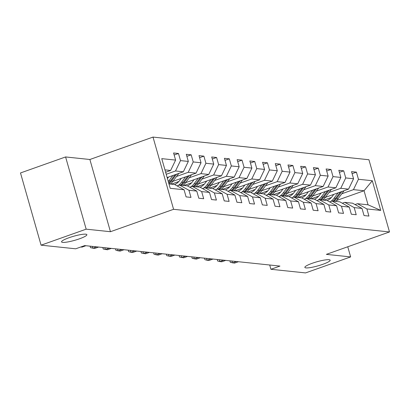 <?xml version="1.0" encoding="UTF-8"?>
<svg xmlns="http://www.w3.org/2000/svg" width="410" height="410" viewBox="0 0 410 410"><rect width="100%" height="100%" fill="white"/><g stroke="black" fill="none" stroke-linecap="round" stroke-linejoin="round"><path stroke-width="0.61" d="M79.427 238.825A13.156 2.101 -15.9 0 1 61.556 241.885A13.156 2.101 -15.9 0 1 68.998 237.733A13.156 2.101 -15.9 0 1 86.869 234.674A13.156 2.101 -15.9 0 1 79.427 238.825M322.716 264.347A13.156 2.101 -15.9 0 1 304.85 267.407A13.156 2.101 -15.9 0 1 312.292 263.256A13.156 2.101 -15.9 0 1 330.158 260.196A13.156 2.101 -15.9 0 1 322.716 264.347M65.595 156.948L86.167 229.164L110.449 231.711L89.877 159.495L65.595 156.948L20.5 172.953L41.072 245.17L75.701 248.803L84.721 245.6L279.938 266.08L270.918 269.283L305.547 272.916L350.642 256.911L347.757 246.769M89.877 159.495L153.012 137.083L368.928 159.736L389.5 231.952L173.584 209.305L153.012 137.083M168.966 183.926L174.624 184.515L184.064 189.763L186.094 196.887L190.983 197.4L188.954 190.276L196.774 191.096L198.804 198.22L203.693 198.737L201.664 191.608L209.484 192.428L211.514 199.557L216.403 200.07L214.374 192.946L222.194 193.766L224.224 200.89L229.113 201.402L227.084 194.278L234.904 195.098L236.934 202.222L241.823 202.735L239.794 195.611L247.614 196.431L249.644 203.555L254.533 204.067L252.504 196.943L260.329 197.763L262.359 204.887L267.243 205.4L265.214 198.276L273.039 199.096L275.069 206.22L279.958 206.732L277.929 199.608L285.749 200.428L287.779 207.557L292.668 208.07L290.639 200.946L298.459 201.766L300.489 208.89L305.378 209.402L303.349 202.279L311.169 203.099L313.199 210.222L318.088 210.735L316.059 203.611L323.88 204.431L325.909 211.555L330.798 212.067L328.769 204.944L336.589 205.764L338.619 212.887L343.508 213.4L341.479 206.276L349.299 207.096L351.329 214.22L356.218 214.732L354.189 207.609L362.01 208.429L364.039 215.558L368.928 216.07L366.899 208.946L380.752 210.397L372.3 180.728L364.049 190.752L353.456 189.645L341.781 193.786M184.064 189.763L170.212 188.313L161.76 158.644L175.613 160.095L173.584 152.971L178.473 153.483L174.168 155.011M372.3 180.728L358.448 179.278L356.418 172.149L351.529 171.636L353.558 178.76L345.738 177.94L343.708 170.816L338.819 170.304L340.848 177.427L333.028 176.607L330.998 169.484L326.109 168.971L328.138 176.095L320.318 175.275L318.288 168.151L313.399 167.639L315.428 174.762L307.608 173.942L305.578 166.819L300.689 166.306L302.718 173.43L294.898 172.61L292.868 165.486L287.979 164.974L290.008 172.097L282.188 171.277L280.158 164.149L275.269 163.636L277.298 170.765L269.478 169.94L267.448 162.816L262.559 162.304L264.588 169.427L256.762 168.607L254.733 161.484L249.849 160.971L251.878 168.095L244.052 167.275L242.023 160.151L237.134 159.639L239.163 166.762L231.342 165.942L229.313 158.819L224.424 158.306L226.453 165.43L218.632 164.61L216.603 157.486L211.714 156.974L213.743 164.097L205.922 163.277L203.893 156.148L199.004 155.636L201.033 162.765L193.212 161.94L191.183 154.816L186.294 154.303L188.323 161.427L180.502 160.607L178.473 153.483M196.774 191.096L187.334 185.853L179.513 185.033L177.094 185.889M166.214 174.276L175.511 170.975L183.332 171.795L167.147 177.54M179.513 185.033L188.954 190.276M180.502 160.607L175.511 170.975M188.323 161.427L183.332 171.795M209.484 192.428L200.044 187.185L192.223 186.365L189.804 187.221M176.546 176.454L188.221 172.313L196.041 173.133L172.876 181.353M192.223 186.365L201.664 191.608M193.212 161.94L188.221 172.313M201.033 162.765L196.041 173.133M222.194 193.766L212.754 188.518L204.933 187.698L202.514 188.554M171.283 184.167L178.903 181.461M189.256 177.786L200.931 173.645L208.751 174.465L185.586 182.686M204.933 187.698L214.374 192.946M205.922 163.277L200.931 173.645M213.743 164.097L208.751 174.465M234.904 195.098L225.469 189.85L217.643 189.03L215.224 189.891M183.993 185.499L191.619 182.793M201.966 179.119L213.641 174.978L221.461 175.798L198.296 184.018M217.643 189.03L227.084 194.278M218.632 164.61L213.641 174.978M226.453 165.43L221.461 175.798M247.614 196.431L238.179 191.183L230.353 190.363L227.934 191.224M196.703 186.832L204.329 184.126M214.676 180.456L226.351 176.31L234.177 177.13L211.006 185.356M230.353 190.363L239.794 195.611M231.342 165.942L226.351 176.31M239.163 166.762L234.177 177.13M260.329 197.763L250.889 192.515L243.068 191.695L240.644 192.556M209.413 188.164L217.039 185.458M227.386 181.789L239.061 177.643L246.887 178.463L223.716 186.688M243.068 191.695L252.504 196.943M244.052 167.275L239.061 177.643M251.878 168.095L246.887 178.463M273.039 199.096L263.599 193.853L255.778 193.028L253.354 193.889M222.123 189.502L229.749 186.796M240.096 183.121L251.771 178.975L259.597 179.795L236.426 188.021M255.778 193.028L265.214 198.276M256.762 168.607L251.771 178.975M264.588 169.427L259.597 179.795M285.749 200.428L276.309 195.186L268.488 194.366L266.064 195.221M234.833 190.834L242.459 188.128M252.806 184.454L264.486 180.313L272.307 181.133L249.136 189.353M268.488 194.366L277.929 199.608M269.478 169.94L264.486 180.313M277.298 170.765L272.307 181.133M298.459 201.766L289.019 196.518L281.198 195.698L278.779 196.554M247.543 192.167L255.169 189.461M265.521 185.786L277.196 181.645L285.017 182.465L261.846 190.686M281.198 195.698L290.639 200.946M282.188 171.277L277.196 181.645M290.008 172.097L285.017 182.465M311.169 203.099L301.729 197.851L293.909 197.031L291.489 197.892M260.253 193.499L267.879 190.793M278.231 187.119L289.906 182.978L297.727 183.798L274.556 192.018M293.909 197.031L303.349 202.279M294.898 172.61L289.906 182.978M302.718 173.43L297.727 183.798M323.88 204.431L314.439 199.183L306.618 198.363L304.199 199.224M272.963 194.832L280.589 192.126M290.941 188.457L302.616 184.31L310.437 185.13L287.266 193.356M306.618 198.363L316.059 203.611M307.608 173.942L302.616 184.31M315.428 174.762L310.437 185.13M336.589 205.764L327.149 200.516L319.329 199.696L316.909 200.557M285.678 196.164L293.299 193.458M303.651 189.789L315.326 185.643L323.147 186.463L299.982 194.688M319.329 199.696L328.769 204.944M320.318 175.275L315.326 185.643M328.138 176.095L323.147 186.463M349.299 207.096L339.859 201.853L332.038 201.028L329.619 201.889M298.388 197.502L306.009 194.796M316.361 191.121L328.036 186.975L335.857 187.795L312.692 196.021M332.038 201.028L341.479 206.276M333.028 176.607L328.036 186.975M340.848 177.427L335.857 187.795M362.01 208.429L352.569 203.186L344.748 202.366L342.329 203.222M311.098 198.835L318.719 196.129M329.071 192.454L340.746 188.308L348.567 189.133L325.402 197.353M344.748 202.366L354.189 207.609M345.738 177.94L340.746 188.308M353.558 178.76L348.567 189.133M380.752 210.397L368.052 204.81L357.458 203.698L355.039 204.554M323.808 200.167L331.434 197.461M336.461 200.546L364.049 190.752L368.052 204.81M357.458 203.698L366.899 208.946M358.448 179.278L353.456 189.645M86.167 229.164L41.072 245.17M110.449 231.711L173.584 209.305M389.5 231.952L326.365 254.364L350.642 256.911M269.703 265.009L270.918 269.283M165.635 172.236L170.621 170.463L164.958 169.868M175.613 160.095L170.621 170.463M356.418 172.149L352.113 173.681M343.708 170.816L339.403 172.349M330.998 169.484L326.693 171.011M318.288 168.151L313.978 169.678M305.578 166.819L301.268 168.346M292.868 165.486L288.558 167.013M280.158 164.149L275.848 165.681M267.448 162.816L263.138 164.349M254.733 161.484L250.428 163.011M242.023 160.151L237.718 161.678M229.313 158.819L225.008 160.346M216.603 157.486L212.298 159.013M203.893 156.148L199.588 157.681M191.183 154.816L186.878 156.348M231.957 261.047L232.485 262.902L236.396 261.513M229.907 260.832L230.333 262.333L234.52 263.117L238.435 261.729M333.817 194.366L332.177 196.554A13.053 11.972 96 0 1 327.18 200.536M338.091 192.849L334.068 198.22A15.729 14.427 96 0 1 330.737 201.494M344.077 190.727A5.448 4.997 96 0 1 344.021 190.799L338.142 198.645A15.729 14.427 96 0 1 335.503 201.392M340.367 192.044L335.616 198.378A15.729 14.427 96 0 1 332.976 201.131M333.955 201.233A15.729 14.427 -84 0 0 336.595 198.481L341.802 191.531M219.247 259.714L219.775 261.57L223.686 260.181M217.192 259.499L217.623 261.001L219.775 261.57L221.81 261.78L225.725 260.396M206.537 258.382L207.065 260.237L210.976 258.848M204.482 258.167L204.913 259.668L207.065 260.237L209.1 260.447L213.015 259.058M321.107 193.033L319.467 195.221A13.053 11.972 96 0 1 314.47 199.204M325.381 191.516L321.358 196.882A15.729 14.427 96 0 1 318.027 200.157M331.362 189.394A5.448 4.997 96 0 1 331.311 189.466L325.432 197.312A15.729 14.427 96 0 1 322.793 200.059M327.657 190.711L322.906 197.046A15.729 14.427 96 0 1 320.266 199.793M321.245 199.895A15.729 14.427 -84 0 0 323.885 197.148L329.092 190.199M308.392 191.701L306.757 193.884A13.053 11.972 96 0 1 301.76 197.871M312.671 190.184L308.648 195.549A15.729 14.427 96 0 1 305.317 198.824M318.652 188.057A5.448 4.997 96 0 1 318.601 188.128L312.722 195.98A15.729 14.427 96 0 1 310.083 198.727M314.941 189.374L310.196 195.713A15.729 14.427 96 0 1 307.556 198.46M308.535 198.563A15.729 14.427 -84 0 0 311.175 195.816L316.382 188.866M193.822 257.049L194.355 258.9L198.266 257.516M191.772 256.834L192.203 258.336L196.39 259.115L200.3 257.726M181.112 255.712L181.64 257.567L185.556 256.178M179.062 255.497L179.493 257.003L183.68 257.782L187.59 256.393M168.402 254.379L168.93 256.235L172.846 254.846M166.352 254.164L166.783 255.666L170.97 256.45L174.88 255.061M295.682 190.368L294.047 192.551A13.053 11.972 96 0 1 289.05 196.534M299.961 188.851L295.938 194.217A15.729 14.427 96 0 1 292.607 197.492M305.942 186.724A5.448 4.997 96 0 1 305.891 186.796L300.012 194.647A15.729 14.427 96 0 1 297.373 197.394M302.231 188.041L297.486 194.381A15.729 14.427 96 0 1 294.846 197.128M295.82 197.23A15.729 14.427 -84 0 0 298.465 194.483L303.672 187.534M282.972 189.036L281.337 191.219A13.053 11.972 96 0 1 276.34 195.201M287.246 187.519L283.228 192.885A15.729 14.427 96 0 1 279.897 196.159M293.232 185.392A5.448 4.997 96 0 1 293.181 185.463L287.302 193.31A15.729 14.427 96 0 1 284.658 196.062M289.521 186.709L284.776 193.048A15.729 14.427 96 0 1 282.136 195.796M283.11 195.898A15.729 14.427 -84 0 0 285.755 193.151L290.962 186.201M270.262 187.698L268.627 189.886A13.053 11.972 96 0 1 263.63 193.868M274.536 186.181L270.518 191.552A15.729 14.427 96 0 1 267.187 194.827M280.522 184.059A5.448 4.997 96 0 1 280.471 184.131L274.592 191.977A15.729 14.427 96 0 1 271.948 194.729M276.811 185.376L272.066 191.716A15.729 14.427 96 0 1 269.426 194.463M270.4 194.565A15.729 14.427 -84 0 0 273.039 191.818L278.252 184.864M155.692 253.047L156.22 254.902L160.136 253.513M153.642 252.832L154.073 254.333L158.26 255.117L162.17 253.728M257.552 186.365L255.917 188.554A13.053 11.972 96 0 1 250.92 192.536M261.826 184.849L257.808 190.219A15.729 14.427 96 0 1 254.477 193.494M267.812 182.727A5.448 4.997 96 0 1 267.761 182.798L261.877 190.645A15.729 14.427 96 0 1 259.238 193.392M264.101 184.044L259.356 190.378A15.729 14.427 96 0 1 256.711 193.13M257.69 193.233A15.729 14.427 -84 0 0 260.329 190.481L265.536 183.531M142.982 251.714L143.51 253.57L147.426 252.181M140.932 251.499L141.358 253.001L145.55 253.785L149.46 252.396M244.842 185.033L243.207 187.221A13.053 11.972 96 0 1 238.21 191.203M249.116 183.516L245.093 188.882A15.729 14.427 96 0 1 241.767 192.157M255.102 181.394A5.448 4.997 96 0 1 255.051 181.466L249.167 189.312A15.729 14.427 96 0 1 246.528 192.059M251.391 182.711L246.641 189.046A15.729 14.427 96 0 1 244.001 191.798M244.98 191.9A15.729 14.427 -84 0 0 247.619 189.148L252.826 182.199M130.272 250.382L130.8 252.237L134.716 250.848M128.222 250.167L128.648 251.668L130.8 252.237L132.84 252.447L136.75 251.058M232.132 183.7L230.492 185.884A13.053 11.972 96 0 1 225.5 189.871M236.406 182.183L232.383 187.549A15.729 14.427 96 0 1 229.057 190.824M242.392 180.057A5.448 4.997 96 0 1 242.341 180.128L236.457 187.98A15.729 14.427 96 0 1 233.818 190.727M238.681 181.374L233.931 187.713A15.729 14.427 96 0 1 231.291 190.46M232.27 190.563A15.729 14.427 -84 0 0 234.909 187.816L240.116 180.866M117.562 249.049L118.09 250.899L122.001 249.516M115.512 248.834L115.938 250.336L120.125 251.115L124.04 249.726M219.422 182.368L217.782 184.551A13.053 11.972 96 0 1 212.79 188.533M223.696 180.851L219.673 186.217A15.729 14.427 96 0 1 216.347 189.492M229.682 178.724A5.448 4.997 96 0 1 229.631 178.796L223.747 186.647A15.729 14.427 96 0 1 221.108 189.394M225.971 180.041L221.221 186.381A15.729 14.427 96 0 1 218.581 189.128M219.56 189.23A15.729 14.427 -84 0 0 222.199 186.483L227.406 179.534M104.852 247.712L105.38 249.567L109.291 248.178M102.802 247.496L103.228 249.003L107.415 249.782L111.33 248.393M206.712 181.035L205.072 183.219A13.053 11.972 96 0 1 200.08 187.201M210.986 179.518L206.963 184.884A15.729 14.427 96 0 1 203.637 188.159M216.972 177.392A5.448 4.997 96 0 1 216.916 177.463L211.037 185.31A15.729 14.427 96 0 1 208.398 188.062M213.261 178.709L208.511 185.048A15.729 14.427 96 0 1 205.871 187.795M206.85 187.898A15.729 14.427 -84 0 0 209.489 185.151L214.696 178.201M92.142 246.379L92.67 248.234L96.581 246.846M90.092 246.164L90.518 247.666L94.705 248.45L98.62 247.061M194.002 179.698L192.362 181.886A13.053 11.972 96 0 1 187.365 185.868M198.276 178.181L194.253 183.552A15.729 14.427 96 0 1 190.922 186.827M204.262 176.059A5.448 4.997 96 0 1 204.206 176.131L198.327 183.977A15.729 14.427 96 0 1 195.688 186.729M200.551 177.376L195.801 183.716A15.729 14.427 96 0 1 193.161 186.463M194.14 186.565A15.729 14.427 -84 0 0 196.779 183.818L201.986 176.864M80.806 246.989L81.995 247.117L85.91 245.728M181.292 178.365L179.652 180.554A13.053 11.972 96 0 1 174.655 184.536M185.566 176.848L181.543 182.219A15.729 14.427 96 0 1 178.212 185.494M191.547 174.727A5.448 4.997 96 0 1 191.496 174.798L185.617 182.645A15.729 14.427 96 0 1 182.978 185.392M187.841 176.044L183.091 182.378A15.729 14.427 96 0 1 180.451 185.13M181.43 185.233A15.729 14.427 -84 0 0 184.07 182.481L189.276 175.531M168.582 177.033L167.434 178.56M172.856 175.516L168.833 180.887A15.729 14.427 96 0 1 168.29 181.563M178.837 173.394A5.448 4.997 96 0 1 178.786 173.466L172.907 181.312A15.729 14.427 96 0 1 170.268 184.059M175.126 174.711L170.381 181.046A15.729 14.427 96 0 1 168.689 182.957M168.91 183.741A15.729 14.427 -84 0 0 171.359 181.148L176.566 174.199M166.127 172.056A5.448 4.997 96 0 1 166.076 172.128L165.732 172.584M335.616 198.378L334.068 198.22M338.142 198.645L336.595 198.481M322.906 197.046L321.358 196.882M325.432 197.312L323.885 197.148M310.196 195.713L308.648 195.549M312.722 195.98L311.175 195.816M297.486 194.381L295.938 194.217M300.012 194.647L298.465 194.483M284.776 193.048L283.228 192.885M287.302 193.31L285.755 193.151M272.066 191.716L270.518 191.552M274.592 191.977L273.039 191.818M259.356 190.378L257.808 190.219M261.877 190.645L260.329 190.481M246.641 189.046L245.093 188.882M249.167 189.312L247.619 189.148M233.931 187.713L232.383 187.549M236.457 187.98L234.909 187.816M221.221 186.381L219.673 186.217M223.747 186.647L222.199 186.483M208.511 185.048L206.963 184.884M211.037 185.31L209.489 185.151M195.801 183.716L194.253 183.552M198.327 183.977L196.779 183.818M183.091 182.378L181.543 182.219M185.617 182.645L184.07 182.481M170.381 181.046L168.833 180.887M172.907 181.312L171.359 181.148"/></g></svg>
